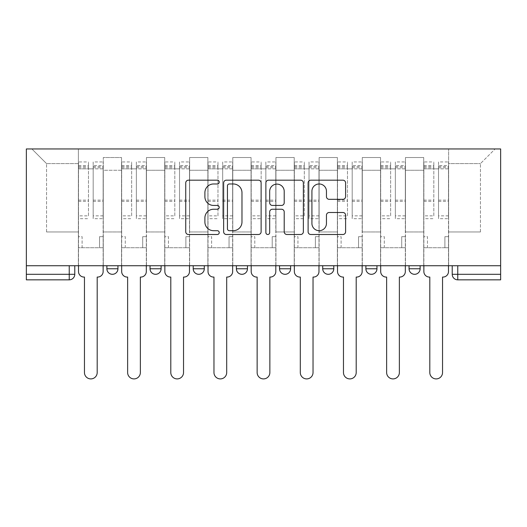<?xml version="1.0" encoding="UTF-8"?>
<svg xmlns="http://www.w3.org/2000/svg" width="527" height="527" viewBox="0 0 527 527"><rect width="100%" height="100%" fill="white"/><g stroke="black" fill="none" stroke-linecap="round" stroke-linejoin="round"><path stroke-width="0.4" stroke-dasharray="2.63 1.98" d="M219.225 182.078A1.904 1.904 0 0 0 217.322 180.175L188.462 180.175A2.714 2.714 0 0 0 185.748 182.889L185.748 231.781A2.714 2.714 0 0 0 188.462 234.502L217.322 234.502A1.904 1.904 0 0 0 219.225 232.598A1.904 1.904 0 0 0 217.322 230.694L213.587 230.694A8.689 8.689 0 0 1 204.898 222.005L204.898 217.928A8.689 8.689 0 0 1 213.587 209.239L217.322 209.239A1.904 1.904 0 0 0 219.225 207.335A1.904 1.904 0 0 0 217.322 205.438L213.587 205.438A8.689 8.689 0 0 1 204.898 196.742L204.898 192.671A8.689 8.689 0 0 1 213.587 183.976L217.322 183.976A1.904 1.904 0 0 0 219.225 182.078M409.057 265.727L420.124 265.727L409.057 265.727L409.057 268.77A5.534 5.534 0 0 0 414.591 274.303A5.534 5.534 0 0 0 420.124 268.77L409.057 268.77M365.89 265.727L376.957 265.727L365.89 265.727M322.715 265.727L333.789 265.727L322.715 265.727M279.547 265.727L290.621 265.727L279.547 265.727L279.547 268.77L290.621 268.77M247.453 265.727L236.379 265.727L247.453 265.727L247.453 268.77A5.534 5.534 0 0 1 241.913 274.303M193.211 265.727L204.285 265.727L204.285 268.77A5.534 5.534 0 0 1 198.745 274.303A5.534 5.534 0 0 1 193.211 268.77L193.211 265.727L204.285 265.727M150.043 265.727L161.11 265.727L150.043 265.727M106.876 265.727L117.943 265.727L106.876 265.727L106.876 268.77L117.943 268.77M452.225 265.727L452.225 274.303L457.759 274.303L457.759 265.727L452.225 265.727L500.65 265.727L500.65 148.95L26.35 148.95L26.35 265.727L500.65 265.727L500.65 274.303L457.759 274.303L457.759 279.837L500.65 279.837L500.65 274.303M26.35 279.837L69.241 279.837L69.241 274.303L26.35 274.303L26.35 279.837M26.35 265.727L69.241 265.727L26.35 265.727L26.35 274.303M103.279 170.254L103.279 231.966L103.279 170.254L121.539 170.254L121.539 157.527L121.539 231.966L121.539 170.254L103.279 170.254M103.279 265.727L103.279 157.527L121.539 157.527L103.279 157.527L103.279 265.727L103.279 247.736L78.371 247.736L103.279 247.736L103.279 265.727L78.371 265.727L78.371 148.95L448.629 148.95L31.883 148.95L78.371 148.95L78.371 231.966L78.371 163.614L46.554 163.614L78.371 163.614L78.371 148.95L78.371 265.727L78.371 247.736L78.371 265.727L103.279 265.727M121.539 265.727L121.539 157.527L103.279 157.527L121.539 157.527L121.539 265.727L121.539 247.736L146.447 247.736L121.539 247.736L121.539 265.727L146.447 265.727L146.447 157.527L146.447 170.254L146.447 157.527L164.714 157.527L164.714 170.254L164.714 157.527L146.447 157.527L146.447 265.727L146.447 247.736L146.447 265.727L121.539 265.727M146.447 231.966L146.447 170.254L146.447 231.966L164.714 231.966L164.714 170.254L164.714 231.966L146.447 231.966M164.714 265.727L164.714 157.527L146.447 157.527L164.714 157.527L164.714 265.727L164.714 247.736L189.615 247.736L164.714 247.736L164.714 265.727L189.615 265.727L189.615 157.527L189.615 170.254L189.615 157.527L207.882 157.527L207.882 170.254L207.882 157.527L189.615 157.527L189.615 265.727L189.615 247.736L189.615 265.727L164.714 265.727M189.615 231.966L189.615 170.254L189.615 231.966L207.882 231.966L207.882 170.254L207.882 231.966L189.615 231.966M207.882 265.727L207.882 157.527L189.615 157.527L207.882 157.527L207.882 265.727L207.882 247.736L232.782 247.736L207.882 247.736L207.882 265.727L232.782 265.727L232.782 157.527L232.782 170.254L232.782 157.527L251.05 157.527L251.05 170.254L251.05 157.527L232.782 157.527L232.782 265.727L232.782 247.736L232.782 265.727L207.882 265.727M232.782 231.966L232.782 170.254L232.782 231.966L251.05 231.966L251.05 170.254L251.05 231.966L232.782 231.966M251.05 265.727L251.05 157.527L232.782 157.527L251.05 157.527L251.05 265.727L251.05 247.736L275.95 247.736L251.05 247.736L251.05 265.727L275.95 265.727L275.95 157.527L275.95 170.254L275.95 157.527L294.218 157.527L294.218 170.254L294.218 157.527L275.95 157.527L275.95 265.727L275.95 247.736L275.95 265.727L251.05 265.727M275.95 231.966L275.95 170.254L275.95 231.966L294.218 231.966L294.218 170.254L294.218 231.966L275.95 231.966M294.218 265.727L294.218 157.527L275.95 157.527L294.218 157.527L294.218 265.727L294.218 247.736L319.118 247.736L294.218 247.736L294.218 265.727L319.118 265.727L319.118 157.527L319.118 170.254L319.118 157.527L337.385 157.527L337.385 170.254L337.385 157.527L319.118 157.527L319.118 265.727L319.118 247.736L319.118 265.727L294.218 265.727M319.118 231.966L319.118 170.254L319.118 231.966L337.385 231.966L337.385 170.254L337.385 231.966L319.118 231.966M337.385 265.727L337.385 157.527L319.118 157.527L337.385 157.527L337.385 265.727L337.385 247.736L362.286 247.736L337.385 247.736L337.385 265.727L362.286 265.727L362.286 157.527L362.286 170.254L362.286 157.527L380.553 157.527L380.553 170.254L380.553 157.527L362.286 157.527L362.286 265.727L362.286 247.736L362.286 265.727L337.385 265.727M362.286 231.966L362.286 170.254L362.286 231.966L380.553 231.966L380.553 170.254L380.553 231.966L362.286 231.966M380.553 265.727L380.553 157.527L362.286 157.527L380.553 157.527L380.553 265.727L380.553 247.736L405.461 247.736L380.553 247.736L380.553 265.727L405.461 265.727L405.461 157.527L405.461 170.254L405.461 157.527L423.721 157.527L423.721 170.254L423.721 157.527L405.461 157.527L405.461 265.727L405.461 247.736L405.461 265.727L380.553 265.727M405.461 231.966L405.461 170.254L405.461 231.966L423.721 231.966L423.721 170.254L423.721 231.966L405.461 231.966M423.721 265.727L423.721 157.527L405.461 157.527L423.721 157.527L423.721 265.727L423.721 247.736L448.629 247.736L423.721 247.736L423.721 265.727L448.629 265.727L448.629 148.95L495.116 148.95L448.629 148.95L448.629 163.614L480.446 163.614L448.629 163.614L448.629 231.966L448.629 148.95L448.629 265.727L423.721 265.727L448.629 265.727L448.629 247.736L448.629 265.727L423.721 265.727M103.279 231.966L121.539 231.966L103.279 231.966M46.554 231.966L46.554 163.614L46.554 231.966L78.371 231.966L46.554 231.966M480.446 231.966L480.446 163.614L495.116 148.95L480.446 163.614L480.446 231.966L448.629 231.966L480.446 231.966M500.65 265.727L457.759 265.727M69.241 265.727L74.775 265.727L69.241 265.727L69.241 274.303L74.775 274.303M333.789 268.77L322.715 268.77A5.534 5.534 0 0 0 328.255 274.303M376.957 268.77L365.89 268.77A5.534 5.534 0 0 0 371.423 274.303M31.883 148.95L46.554 163.614L31.883 148.95M261.122 231.781L261.122 182.889A2.714 2.714 0 0 0 258.408 180.175L226.353 180.175A2.714 2.714 0 0 0 223.639 182.889L223.639 231.781A2.714 2.714 0 0 0 226.353 234.502L258.408 234.502A2.714 2.714 0 0 0 261.122 231.781M229.344 183.976A1.904 1.904 0 0 0 227.44 185.879L227.44 228.797A1.904 1.904 0 0 0 229.344 230.694L233.283 230.694A8.689 8.689 0 0 0 241.972 222.005L241.972 192.671A8.689 8.689 0 0 0 233.283 183.976L229.344 183.976M268.592 180.175L300.647 180.175A2.714 2.714 0 0 1 303.361 182.889L303.361 231.781A2.714 2.714 0 0 1 300.647 234.502L286.925 234.502A2.714 2.714 0 0 1 284.211 231.781L284.211 211.953A2.714 2.714 0 0 0 281.497 209.239L272.393 209.239A2.714 2.714 0 0 0 269.679 211.953L269.679 232.598A1.904 1.904 0 0 1 267.775 234.502A1.904 1.904 0 0 1 265.878 232.598L265.878 182.889A2.714 2.714 0 0 1 268.592 180.175M284.211 191.38A7.266 7.266 0 0 0 276.945 184.114A7.266 7.266 0 0 0 269.679 191.38L269.679 202.717A2.714 2.714 0 0 0 272.393 205.438L281.497 205.438A2.714 2.714 0 0 0 284.211 202.717L284.211 191.38M329.164 199.325L342.879 199.325A2.714 2.714 0 0 0 345.6 196.611L345.6 182.889A2.714 2.714 0 0 0 342.879 180.175L310.831 180.175A2.714 2.714 0 0 0 308.111 182.889L308.111 231.781A2.714 2.714 0 0 0 310.831 234.502L342.879 234.502A2.714 2.714 0 0 0 345.6 231.781L345.6 215.214A2.714 2.714 0 0 0 342.879 212.5L329.164 212.5A2.714 2.714 0 0 0 326.45 215.214L326.45 223.428A7.266 7.266 0 0 1 319.184 230.694A7.266 7.266 0 0 1 311.918 223.428L311.918 191.242A7.266 7.266 0 0 1 319.184 183.976A7.266 7.266 0 0 1 326.45 191.242L326.45 196.611A2.714 2.714 0 0 0 329.164 199.325M97.607 277.07L97.192 277.07L97.192 372.536A6.364 6.364 0 0 1 90.828 378.906A6.364 6.364 0 0 1 84.458 372.536L84.458 277.07L84.043 277.07A5.534 5.534 0 0 1 78.51 271.537L78.51 165.55L78.51 215.866L88.477 215.866L88.477 165.55L88.477 168.871L103.14 168.871L103.14 165.55L103.14 218.685L103.14 161.954L103.14 271.537A5.534 5.534 0 0 1 97.607 277.07M103.14 265.727L103.14 247.736L99.544 247.736L103.14 247.736L103.14 236.669L99.544 236.669L99.544 247.736L99.544 236.669L103.14 236.669L103.14 168.871L93.18 168.871L93.18 165.55L103.14 165.55M78.51 265.727L78.51 236.669L82.107 236.669L82.107 247.736L78.51 247.736L82.107 247.736L82.107 236.669L78.51 236.669L78.51 168.871L93.18 168.871L93.18 161.954L103.14 161.954M103.14 215.866L93.18 215.866L93.18 165.55M93.18 215.866L93.18 218.685L103.14 218.685M93.18 218.685L93.18 161.954M88.477 215.866L88.477 161.954L88.477 168.871L78.51 168.871L78.51 161.954L88.477 161.954M78.51 215.866L78.51 218.685L88.477 218.685M78.51 218.685L78.51 161.954M140.775 277.07L140.36 277.07L140.36 372.536A6.364 6.364 0 0 1 133.996 378.906A6.364 6.364 0 0 1 127.633 372.536L127.633 277.07L127.218 277.07A5.534 5.534 0 0 1 121.678 271.537L121.678 165.55L121.678 215.866L131.645 215.866L131.645 165.55L131.645 168.871L146.308 168.871L146.308 165.55L146.308 218.685L146.308 161.954L146.308 271.537A5.534 5.534 0 0 1 140.775 277.07M146.308 265.727L146.308 247.736L142.712 247.736L146.308 247.736L146.308 236.669L142.712 236.669L142.712 247.736L142.712 236.669L146.308 236.669L146.308 168.871L136.348 168.871L136.348 165.55L146.308 165.55M121.678 265.727L121.678 236.669L125.281 236.669L125.281 247.736L121.678 247.736L125.281 247.736L125.281 236.669L121.678 236.669L121.678 168.871L136.348 168.871L136.348 161.954L146.308 161.954M146.308 215.866L136.348 215.866L136.348 165.55M136.348 215.866L136.348 218.685L146.308 218.685M136.348 218.685L136.348 161.954M131.645 215.866L131.645 161.954L131.645 168.871L121.678 168.871L121.678 161.954L131.645 161.954M121.678 215.866L121.678 218.685L131.645 218.685M121.678 218.685L121.678 161.954M183.943 277.07L183.528 277.07L183.528 372.536A6.364 6.364 0 0 1 177.164 378.906A6.364 6.364 0 0 1 170.801 372.536L170.801 277.07L170.386 277.07A5.534 5.534 0 0 1 164.852 271.537L164.852 165.55L164.852 215.866L174.812 215.866L174.812 165.55L174.812 168.871L189.476 168.871L189.476 165.55L189.476 218.685L189.476 161.954L189.476 271.537A5.534 5.534 0 0 1 183.943 277.07M189.476 265.727L189.476 247.736L185.879 247.736L189.476 247.736L189.476 236.669L185.879 236.669L185.879 247.736L185.879 236.669L189.476 236.669L189.476 168.871L179.516 168.871L179.516 165.55L189.476 165.55M164.852 265.727L164.852 236.669L168.449 236.669L168.449 247.736L164.852 247.736L168.449 247.736L168.449 236.669L164.852 236.669L164.852 168.871L179.516 168.871L179.516 161.954L189.476 161.954M189.476 215.866L179.516 215.866L179.516 165.55M179.516 215.866L179.516 218.685L189.476 218.685M179.516 218.685L179.516 161.954M174.812 215.866L174.812 161.954L174.812 168.871L164.852 168.871L164.852 161.954L174.812 161.954M164.852 215.866L164.852 218.685L174.812 218.685M164.852 218.685L164.852 161.954M227.111 277.07L226.696 277.07L226.696 372.536A6.364 6.364 0 0 1 220.332 378.906A6.364 6.364 0 0 1 213.969 372.536L213.969 277.07L213.554 277.07A5.534 5.534 0 0 1 208.02 271.537L208.02 165.55L208.02 215.866L217.98 215.866L217.98 165.55L217.98 168.871L232.644 168.871L232.644 165.55L232.644 218.685L232.644 161.954L232.644 271.537A5.534 5.534 0 0 1 227.111 277.07M232.644 265.727L232.644 247.736L229.047 247.736L232.644 247.736L232.644 236.669L229.047 236.669L229.047 247.736L229.047 236.669L232.644 236.669L232.644 168.871L222.684 168.871L222.684 165.55L232.644 165.55M208.02 265.727L208.02 236.669L211.617 236.669L211.617 247.736L208.02 247.736L211.617 247.736L211.617 236.669L208.02 236.669L208.02 168.871L222.684 168.871L222.684 161.954L232.644 161.954M232.644 215.866L222.684 215.866L222.684 165.55M222.684 215.866L222.684 218.685L232.644 218.685M222.684 218.685L222.684 161.954M217.98 215.866L217.98 161.954L217.98 168.871L208.02 168.871L208.02 161.954L217.98 161.954M208.02 215.866L208.02 218.685L217.98 218.685M208.02 218.685L208.02 161.954M270.279 277.07L269.864 277.07L269.864 372.536A6.364 6.364 0 0 1 263.5 378.906A6.364 6.364 0 0 1 257.136 372.536L257.136 277.07L256.721 277.07A5.534 5.534 0 0 1 251.188 271.537L251.188 165.55L251.188 215.866L261.148 215.866L261.148 165.55L261.148 168.871L275.812 168.871L275.812 165.55L275.812 218.685L275.812 161.954L275.812 271.537A5.534 5.534 0 0 1 270.279 277.07M275.812 265.727L275.812 247.736L272.215 247.736L275.812 247.736L275.812 236.669L272.215 236.669L272.215 247.736L272.215 236.669L275.812 236.669L275.812 168.871L265.852 168.871L265.852 165.55L275.812 165.55M251.188 265.727L251.188 236.669L254.785 236.669L254.785 247.736L251.188 247.736L254.785 247.736L254.785 236.669L251.188 236.669L251.188 168.871L265.852 168.871L265.852 161.954L275.812 161.954M275.812 215.866L265.852 215.866L265.852 165.55M265.852 215.866L265.852 218.685L275.812 218.685M265.852 218.685L265.852 161.954M261.148 215.866L261.148 161.954L261.148 168.871L251.188 168.871L251.188 161.954L261.148 161.954M251.188 215.866L251.188 218.685L261.148 218.685M251.188 218.685L251.188 161.954M313.446 277.07L313.031 277.07L313.031 372.536A6.364 6.364 0 0 1 306.668 378.906A6.364 6.364 0 0 1 300.304 372.536L300.304 277.07L299.889 277.07A5.534 5.534 0 0 1 294.356 271.537L294.356 165.55L294.356 215.866L304.316 215.866L304.316 165.55L304.316 168.871L318.98 168.871L318.98 165.55L318.98 218.685L318.98 161.954L318.98 271.537A5.534 5.534 0 0 1 313.446 277.07M318.98 265.727L318.98 247.736L315.383 247.736L318.98 247.736L318.98 236.669L315.383 236.669L315.383 247.736L315.383 236.669L318.98 236.669L318.98 168.871L309.02 168.871L309.02 165.55L318.98 165.55M294.356 265.727L294.356 236.669L297.953 236.669L297.953 247.736L294.356 247.736L297.953 247.736L297.953 236.669L294.356 236.669L294.356 168.871L309.02 168.871L309.02 161.954L318.98 161.954M318.98 215.866L309.02 215.866L309.02 165.55M309.02 215.866L309.02 218.685L318.98 218.685M309.02 218.685L309.02 161.954M304.316 215.866L304.316 161.954L304.316 168.871L294.356 168.871L294.356 161.954L304.316 161.954M294.356 215.866L294.356 218.685L304.316 218.685M294.356 218.685L294.356 161.954M356.614 277.07L356.199 277.07L356.199 372.536A6.364 6.364 0 0 1 349.836 378.906A6.364 6.364 0 0 1 343.472 372.536L343.472 277.07L343.057 277.07A5.534 5.534 0 0 1 337.524 271.537L337.524 165.55L337.524 215.866L347.484 215.866L347.484 165.55L347.484 168.871L362.148 168.871L362.148 165.55L362.148 218.685L362.148 161.954L362.148 271.537A5.534 5.534 0 0 1 356.614 277.07M362.148 265.727L362.148 247.736L358.551 247.736L362.148 247.736L362.148 236.669L358.551 236.669L358.551 247.736L358.551 236.669L362.148 236.669L362.148 168.871L352.188 168.871L352.188 165.55L362.148 165.55M337.524 265.727L337.524 236.669L341.121 236.669L341.121 247.736L337.524 247.736L341.121 247.736L341.121 236.669L337.524 236.669L337.524 168.871L352.188 168.871L352.188 161.954L362.148 161.954M362.148 215.866L352.188 215.866L352.188 165.55M352.188 215.866L352.188 218.685L362.148 218.685M352.188 218.685L352.188 161.954M347.484 215.866L347.484 161.954L347.484 168.871L337.524 168.871L337.524 161.954L347.484 161.954M337.524 215.866L337.524 218.685L347.484 218.685M337.524 218.685L337.524 161.954M399.782 277.07L399.367 277.07L399.367 372.536A6.364 6.364 0 0 1 393.004 378.906A6.364 6.364 0 0 1 386.64 372.536L386.64 277.07L386.225 277.07A5.534 5.534 0 0 1 380.692 271.537L380.692 165.55L380.692 215.866L390.652 215.866L390.652 165.55L390.652 168.871L405.322 168.871L405.322 165.55L405.322 218.685L405.322 161.954L405.322 271.537A5.534 5.534 0 0 1 399.782 277.07M405.322 265.727L405.322 247.736L401.719 247.736L405.322 247.736L405.322 236.669L401.719 236.669L401.719 247.736L401.719 236.669L405.322 236.669L405.322 168.871L395.355 168.871L395.355 165.55L405.322 165.55M380.692 265.727L380.692 236.669L384.288 236.669L384.288 247.736L380.692 247.736L384.288 247.736L384.288 236.669L380.692 236.669L380.692 168.871L395.355 168.871L395.355 161.954L405.322 161.954M405.322 215.866L395.355 215.866L395.355 165.55M395.355 215.866L395.355 218.685L405.322 218.685M395.355 218.685L395.355 161.954M390.652 215.866L390.652 161.954L390.652 168.871L380.692 168.871L380.692 161.954L390.652 161.954M380.692 215.866L380.692 218.685L390.652 218.685M380.692 218.685L380.692 161.954M442.957 277.07L442.542 277.07L442.542 372.536A6.364 6.364 0 0 1 436.172 378.906A6.364 6.364 0 0 1 429.808 372.536L429.808 277.07L429.393 277.07A5.534 5.534 0 0 1 423.86 271.537L423.86 165.55L423.86 215.866L433.82 215.866L433.82 165.55L433.82 168.871L448.49 168.871L448.49 165.55L448.49 218.685L448.49 161.954L448.49 271.537A5.534 5.534 0 0 1 442.957 277.07M448.49 265.727L448.49 247.736L444.893 247.736L448.49 247.736L448.49 236.669L444.893 236.669L444.893 247.736L444.893 236.669L448.49 236.669L448.49 168.871L438.523 168.871L438.523 165.55L448.49 165.55M423.86 265.727L423.86 236.669L427.456 236.669L427.456 247.736L423.86 247.736L427.456 247.736L427.456 236.669L423.86 236.669L423.86 168.871L438.523 168.871L438.523 161.954L448.49 161.954M448.49 215.866L438.523 215.866L438.523 165.55M438.523 215.866L438.523 218.685L448.49 218.685M438.523 218.685L438.523 161.954M433.82 215.866L433.82 161.954L433.82 168.871L423.86 168.871L423.86 161.954L433.82 161.954M423.86 215.866L423.86 218.685L433.82 218.685M423.86 218.685L423.86 161.954M247.453 268.77L236.379 268.77M204.285 268.77L193.211 268.77M161.11 268.77L150.043 268.77M423.721 170.254L405.461 170.254L423.721 170.254M380.553 170.254L362.286 170.254L380.553 170.254M337.385 170.254L319.118 170.254L337.385 170.254M294.218 170.254L275.95 170.254L294.218 170.254M251.05 170.254L232.782 170.254L251.05 170.254M207.882 170.254L189.615 170.254L207.882 170.254M164.714 170.254L146.447 170.254L164.714 170.254M93.18 167.764L103.14 167.764M93.18 201.334L103.14 201.334M93.18 200.128L103.14 200.128M93.18 166.565L103.14 166.565M78.51 167.764L88.477 167.764M78.51 201.334L88.477 201.334M78.51 200.128L88.477 200.128M78.51 166.565L88.477 166.565M136.348 167.764L146.308 167.764M136.348 201.334L146.308 201.334M136.348 200.128L146.308 200.128M136.348 166.565L146.308 166.565M121.678 167.764L131.645 167.764M121.678 201.334L131.645 201.334M121.678 200.128L131.645 200.128M121.678 166.565L131.645 166.565M179.516 167.764L189.476 167.764M179.516 201.334L189.476 201.334M179.516 200.128L189.476 200.128M179.516 166.565L189.476 166.565M164.852 167.764L174.812 167.764M164.852 201.334L174.812 201.334M164.852 200.128L174.812 200.128M164.852 166.565L174.812 166.565M222.684 167.764L232.644 167.764M222.684 201.334L232.644 201.334M222.684 200.128L232.644 200.128M222.684 166.565L232.644 166.565M208.02 167.764L217.98 167.764M208.02 201.334L217.98 201.334M208.02 200.128L217.98 200.128M208.02 166.565L217.98 166.565M265.852 167.764L275.812 167.764M265.852 201.334L275.812 201.334M265.852 200.128L275.812 200.128M265.852 166.565L275.812 166.565M251.188 167.764L261.148 167.764M251.188 201.334L261.148 201.334M251.188 200.128L261.148 200.128M251.188 166.565L261.148 166.565M309.02 167.764L318.98 167.764M309.02 201.334L318.98 201.334M309.02 200.128L318.98 200.128M309.02 166.565L318.98 166.565M294.356 167.764L304.316 167.764M294.356 201.334L304.316 201.334M294.356 200.128L304.316 200.128M294.356 166.565L304.316 166.565M352.188 167.764L362.148 167.764M352.188 201.334L362.148 201.334M352.188 200.128L362.148 200.128M352.188 166.565L362.148 166.565M337.524 167.764L347.484 167.764M337.524 201.334L347.484 201.334M337.524 200.128L347.484 200.128M337.524 166.565L347.484 166.565M395.355 167.764L405.322 167.764M395.355 201.334L405.322 201.334M395.355 200.128L405.322 200.128M395.355 166.565L405.322 166.565M380.692 167.764L390.652 167.764M380.692 201.334L390.652 201.334M380.692 200.128L390.652 200.128M380.692 166.565L390.652 166.565M438.523 167.764L448.49 167.764M438.523 201.334L448.49 201.334M438.523 200.128L448.49 200.128M438.523 166.565L448.49 166.565M423.86 167.764L433.82 167.764M423.86 201.334L433.82 201.334M423.86 200.128L433.82 200.128M423.86 166.565L433.82 166.565M78.51 165.55L88.477 165.55M121.678 165.55L131.645 165.55M164.852 165.55L174.812 165.55M208.02 165.55L217.98 165.55M251.188 165.55L261.148 165.55M294.356 165.55L304.316 165.55M337.524 165.55L347.484 165.55M380.692 165.55L390.652 165.55M423.86 165.55L433.82 165.55"/><path stroke-width="0.79" d="M219.225 182.078A1.904 1.904 0 0 0 217.322 180.175L188.462 180.175A2.714 2.714 0 0 0 185.748 182.889L185.748 231.781A2.714 2.714 0 0 0 188.462 234.502L217.322 234.502A1.904 1.904 0 0 0 219.225 232.598A1.904 1.904 0 0 0 217.322 230.694L213.587 230.694A8.689 8.689 0 0 1 204.898 222.005L204.898 217.928A8.689 8.689 0 0 1 213.587 209.239L217.322 209.239A1.904 1.904 0 0 0 219.225 207.335A1.904 1.904 0 0 0 217.322 205.438L213.587 205.438A8.689 8.689 0 0 1 204.898 196.742L204.898 192.671A8.689 8.689 0 0 1 213.587 183.976L217.322 183.976A1.904 1.904 0 0 0 219.225 182.078M365.89 265.727L365.89 268.77L376.957 268.77A5.534 5.534 0 0 1 371.423 274.303A5.534 5.534 0 0 1 365.89 268.77L365.89 265.727M322.715 265.727L322.715 268.77L333.789 268.77A5.534 5.534 0 0 1 328.255 274.303A5.534 5.534 0 0 1 322.715 268.77L322.715 265.727M236.379 268.77L236.379 265.727L236.379 268.77A5.534 5.534 0 0 0 241.913 274.303A5.534 5.534 0 0 1 236.379 268.77L247.453 268.77A5.534 5.534 0 0 1 241.913 274.303M150.043 268.77L150.043 265.727L150.043 268.77A5.534 5.534 0 0 0 155.577 274.303A5.534 5.534 0 0 1 150.043 268.77L161.11 268.77A5.534 5.534 0 0 1 155.577 274.303A5.534 5.534 0 0 0 161.11 268.77L161.11 265.727L161.11 268.77M342.879 199.325A2.714 2.714 0 0 0 345.6 196.611L345.6 182.889A2.714 2.714 0 0 0 342.879 180.175L310.831 180.175A2.714 2.714 0 0 0 308.111 182.889L308.111 231.781A2.714 2.714 0 0 0 310.831 234.502L342.879 234.502A2.714 2.714 0 0 0 345.6 231.781L345.6 215.214A2.714 2.714 0 0 0 342.879 212.5L329.164 212.5A2.714 2.714 0 0 0 326.45 215.214L326.45 223.428A7.266 7.266 0 0 1 319.184 230.694A7.266 7.266 0 0 1 311.918 223.428L311.918 191.242A7.266 7.266 0 0 1 319.184 183.976A7.266 7.266 0 0 1 326.45 191.242L326.45 196.611A2.714 2.714 0 0 0 329.164 199.325L342.879 199.325M500.65 265.727L26.35 265.727L26.35 148.95L500.65 148.95L500.65 279.837L457.759 279.837A5.534 5.534 0 0 1 452.225 274.303L500.65 274.303M261.122 182.889A2.714 2.714 0 0 0 258.408 180.175L226.353 180.175A2.714 2.714 0 0 0 223.639 182.889L223.639 231.781A2.714 2.714 0 0 0 226.353 234.502L258.408 234.502A2.714 2.714 0 0 0 261.122 231.781L261.122 182.889M268.592 180.175L300.647 180.175A2.714 2.714 0 0 1 303.361 182.889L303.361 231.781A2.714 2.714 0 0 1 300.647 234.502L286.925 234.502A2.714 2.714 0 0 1 284.211 231.781L284.211 211.953A2.714 2.714 0 0 0 281.497 209.239L272.393 209.239A2.714 2.714 0 0 0 269.679 211.953L269.679 232.598A1.904 1.904 0 0 1 267.775 234.502A1.904 1.904 0 0 1 265.878 232.598L265.878 182.889A2.714 2.714 0 0 1 268.592 180.175M452.225 265.727L452.225 274.303A5.534 5.534 0 0 0 457.759 279.837L457.759 265.727M74.775 265.727L74.775 274.303L74.775 265.727M69.241 265.727L69.241 279.837L26.35 279.837L26.35 274.303L74.775 274.303A5.534 5.534 0 0 1 69.241 279.837A5.534 5.534 0 0 0 74.775 274.303M26.35 265.727L26.35 274.303M420.124 265.727L420.124 268.77A5.534 5.534 0 0 1 414.591 274.303A5.534 5.534 0 0 1 409.057 268.77L420.124 268.77L420.124 265.727M409.057 265.727L409.057 268.77M376.957 268.77L376.957 265.727L376.957 268.77A5.534 5.534 0 0 1 371.423 274.303M333.789 268.77L333.789 265.727L333.789 268.77A5.534 5.534 0 0 1 328.255 274.303M290.621 265.727L290.621 268.77A5.534 5.534 0 0 1 285.087 274.303A5.534 5.534 0 0 1 279.547 268.77A5.534 5.534 0 0 0 285.087 274.303A5.534 5.534 0 0 0 290.621 268.77L290.621 265.727M279.547 265.727L279.547 268.77L290.621 268.77M247.453 265.727L247.453 268.77M204.285 265.727L204.285 268.77A5.534 5.534 0 0 1 198.745 274.303A5.534 5.534 0 0 1 193.211 268.77L204.285 268.77M193.211 265.727L193.211 268.77M117.943 265.727L117.943 268.77A5.534 5.534 0 0 1 112.409 274.303A5.534 5.534 0 0 1 106.876 268.77A5.534 5.534 0 0 0 112.409 274.303A5.534 5.534 0 0 0 117.943 268.77L117.943 265.727M106.876 265.727L106.876 268.77L117.943 268.77M229.344 183.976A1.904 1.904 0 0 0 227.44 185.879L227.44 228.797A1.904 1.904 0 0 0 229.344 230.694L233.283 230.694A8.689 8.689 0 0 0 241.972 222.005L241.972 192.671A8.689 8.689 0 0 0 233.283 183.976L229.344 183.976M284.211 191.38A7.266 7.266 0 0 0 276.945 184.114A7.266 7.266 0 0 0 269.679 191.38L269.679 202.717A2.714 2.714 0 0 0 272.393 205.438L281.497 205.438A2.714 2.714 0 0 0 284.211 202.717L284.211 191.38M78.51 265.727L78.51 271.537A5.534 5.534 0 0 0 84.043 277.07L84.458 277.07L84.458 372.536A6.364 6.364 0 0 0 90.828 378.906A6.364 6.364 0 0 0 97.192 372.536L97.192 277.07L97.607 277.07A5.534 5.534 0 0 0 103.14 271.537L103.14 265.727M121.678 265.727L121.678 271.537A5.534 5.534 0 0 0 127.218 277.07L127.633 277.07L127.633 372.536A6.364 6.364 0 0 0 133.996 378.906A6.364 6.364 0 0 0 140.36 372.536L140.36 277.07L140.775 277.07A5.534 5.534 0 0 0 146.308 271.537L146.308 265.727M164.852 265.727L164.852 271.537A5.534 5.534 0 0 0 170.386 277.07L170.801 277.07L170.801 372.536A6.364 6.364 0 0 0 177.164 378.906A6.364 6.364 0 0 0 183.528 372.536L183.528 277.07L183.943 277.07A5.534 5.534 0 0 0 189.476 271.537L189.476 265.727M208.02 265.727L208.02 271.537A5.534 5.534 0 0 0 213.554 277.07L213.969 277.07L213.969 372.536A6.364 6.364 0 0 0 220.332 378.906A6.364 6.364 0 0 0 226.696 372.536L226.696 277.07L227.111 277.07A5.534 5.534 0 0 0 232.644 271.537L232.644 265.727M251.188 265.727L251.188 271.537A5.534 5.534 0 0 0 256.721 277.07L257.136 277.07L257.136 372.536A6.364 6.364 0 0 0 263.5 378.906A6.364 6.364 0 0 0 269.864 372.536L269.864 277.07L270.279 277.07A5.534 5.534 0 0 0 275.812 271.537L275.812 265.727M294.356 265.727L294.356 271.537A5.534 5.534 0 0 0 299.889 277.07L300.304 277.07L300.304 372.536A6.364 6.364 0 0 0 306.668 378.906A6.364 6.364 0 0 0 313.031 372.536L313.031 277.07L313.446 277.07A5.534 5.534 0 0 0 318.98 271.537L318.98 265.727M337.524 265.727L337.524 271.537A5.534 5.534 0 0 0 343.057 277.07L343.472 277.07L343.472 372.536A6.364 6.364 0 0 0 349.836 378.906A6.364 6.364 0 0 0 356.199 372.536L356.199 277.07L356.614 277.07A5.534 5.534 0 0 0 362.148 271.537L362.148 265.727M380.692 265.727L380.692 271.537A5.534 5.534 0 0 0 386.225 277.07L386.64 277.07L386.64 372.536A6.364 6.364 0 0 0 393.004 378.906A6.364 6.364 0 0 0 399.367 372.536L399.367 277.07L399.782 277.07A5.534 5.534 0 0 0 405.322 271.537L405.322 265.727M423.86 265.727L423.86 271.537A5.534 5.534 0 0 0 429.393 277.07L429.808 277.07L429.808 372.536A6.364 6.364 0 0 0 436.172 378.906A6.364 6.364 0 0 0 442.542 372.536L442.542 277.07L442.957 277.07A5.534 5.534 0 0 0 448.49 271.537L448.49 265.727"/></g></svg>

